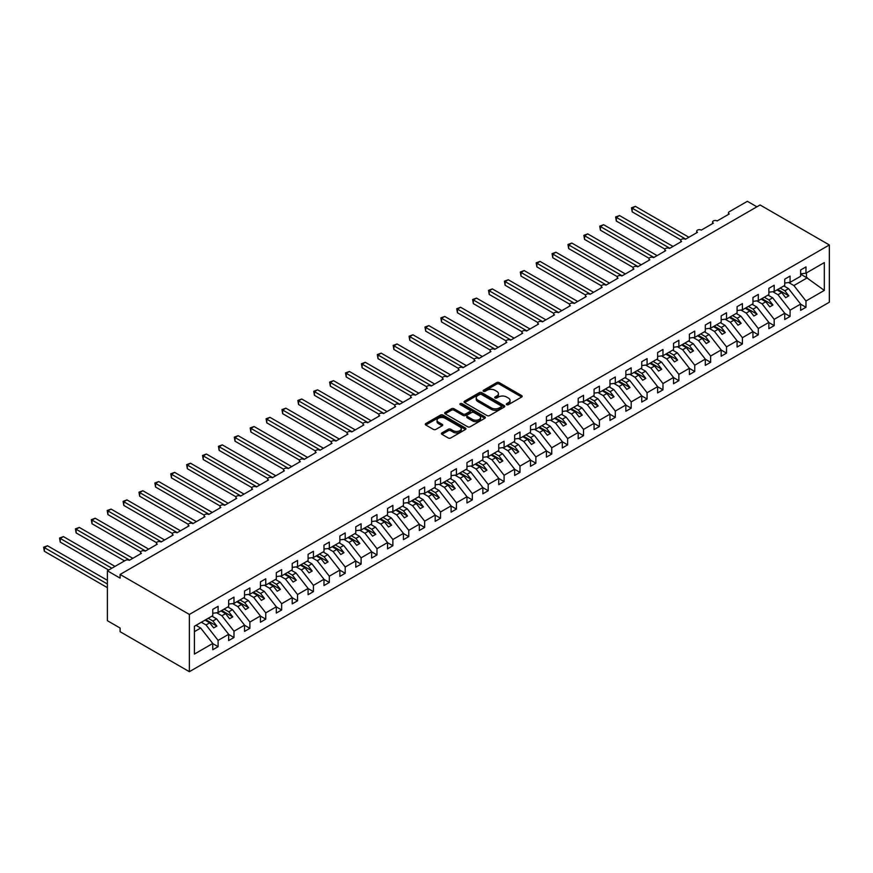 <?xml version="1.0" encoding="UTF-8"?>
<svg xmlns="http://www.w3.org/2000/svg" width="873" height="873" viewBox="0 0 873 873"><rect width="100%" height="100%" fill="white"/><g stroke="black" fill="none" stroke-linecap="round" stroke-linejoin="round"><path stroke-width="1.31" d="M506.667 404.668A1.233 0.709 0 0 0 508.413 404.668L521.672 397.019A1.768 1.015 0 0 0 522.185 396.298A1.768 1.015 0 0 0 521.672 395.578L499.214 382.614A1.768 1.015 0 0 0 496.715 382.614L483.456 390.264A1.233 0.709 0 0 0 485.202 391.279L486.927 390.286A5.642 3.263 0 0 1 494.904 390.286L496.781 391.366A5.642 3.263 0 0 1 498.428 393.668A5.642 3.263 0 0 1 496.781 395.971L495.067 396.964A1.233 0.709 0 0 0 496.813 397.979L498.527 396.986A5.642 3.263 0 0 1 506.515 396.986L508.381 398.066A5.642 3.263 0 0 1 510.039 400.369A5.642 3.263 0 0 1 508.381 402.671L506.667 403.664A1.233 0.709 0 0 0 506.667 404.668L506.667 403.664M441.945 432.888A1.768 1.015 0 0 0 441.432 433.608A1.768 1.015 0 0 0 441.945 434.328L448.242 437.973A1.768 1.015 0 0 0 450.741 437.973L465.462 429.472A1.768 1.015 0 0 0 465.975 428.752A1.768 1.015 0 0 0 465.462 428.032L443.004 415.068A1.768 1.015 0 0 0 440.516 415.068L425.784 423.558A1.768 1.015 0 0 0 425.271 424.278A1.768 1.015 0 0 0 425.784 424.998L433.401 429.396A1.768 1.015 0 0 0 435.889 429.396L442.196 425.762A1.768 1.015 0 0 0 442.709 425.042A1.768 1.015 0 0 0 442.196 424.322L438.421 422.139A4.725 2.728 0 0 1 437.035 420.208A4.725 2.728 0 0 1 439.948 417.698A4.725 2.728 0 0 1 445.099 418.287L459.875 426.821A4.725 2.728 0 0 1 461.26 428.752A4.725 2.728 0 0 1 458.347 431.262A4.725 2.728 0 0 1 453.207 430.673L450.741 429.254A1.768 1.015 0 0 0 448.242 429.254L441.945 432.888L441.945 434.328L448.242 430.716L448.242 429.254M829.35 244.964L189.376 614.45L189.376 671.697L829.35 302.211L829.35 244.964L760.077 204.969L120.103 574.456L120.103 578.133L107.39 570.789L125.505 560.335A2.695 1.56 0 0 1 129.313 560.335L141.393 553.362A2.695 1.56 0 0 1 140.608 552.26A2.695 1.56 0 0 1 142.266 550.819A2.695 1.56 0 0 1 145.202 551.158L157.282 544.185A2.695 1.56 0 0 1 156.496 543.093A2.695 1.56 0 0 1 158.155 541.653A2.695 1.56 0 0 1 161.09 541.991L173.17 535.018A2.695 1.56 0 0 1 172.385 533.916A2.695 1.56 0 0 1 174.043 532.475A2.695 1.56 0 0 1 176.979 532.814L189.059 525.841A2.695 1.56 0 0 1 188.262 524.738A2.695 1.56 0 0 1 189.932 523.309A2.695 1.56 0 0 1 192.868 523.647L204.948 516.674A2.695 1.56 0 0 1 204.151 515.572A2.695 1.56 0 0 1 205.821 514.132A2.695 1.56 0 0 1 208.756 514.47L220.836 507.497A2.695 1.56 0 0 1 220.04 506.395A2.695 1.56 0 0 1 221.709 504.954A2.695 1.56 0 0 1 224.645 505.292L236.725 498.33A2.695 1.56 0 0 1 235.928 497.228A2.695 1.56 0 0 1 237.598 495.788A2.695 1.56 0 0 1 240.533 496.126L252.613 489.153A2.695 1.56 0 0 1 251.817 488.051A2.695 1.56 0 0 1 253.486 486.61A2.695 1.56 0 0 1 256.422 486.948L268.502 479.975A2.695 1.56 0 0 1 267.705 478.873A2.695 1.56 0 0 1 269.375 477.444A2.695 1.56 0 0 1 272.311 477.782L284.391 470.809A2.695 1.56 0 0 1 283.594 469.707A2.695 1.56 0 0 1 285.264 468.266A2.695 1.56 0 0 1 288.199 468.605L300.279 461.631A2.695 1.56 0 0 1 299.483 460.529A2.695 1.56 0 0 1 301.152 459.1A2.695 1.56 0 0 1 304.088 459.427L316.168 452.465A2.695 1.56 0 0 1 315.371 451.363A2.695 1.56 0 0 1 317.041 449.922A2.695 1.56 0 0 1 319.976 450.261L332.046 443.288A2.695 1.56 0 0 1 331.26 442.185A2.695 1.56 0 0 1 332.929 440.745A2.695 1.56 0 0 1 335.865 441.083L347.934 434.11A2.695 1.56 0 0 1 347.148 433.019A2.695 1.56 0 0 1 348.818 431.578A2.695 1.56 0 0 1 351.754 431.917L363.823 424.944A2.695 1.56 0 0 1 363.037 423.841A2.695 1.56 0 0 1 364.707 422.401A2.695 1.56 0 0 1 367.642 422.739L379.711 415.766A2.695 1.56 0 0 1 378.926 414.664A2.695 1.56 0 0 1 380.595 413.235A2.695 1.56 0 0 1 383.531 413.562L395.6 406.6A2.695 1.56 0 0 1 394.814 405.498A2.695 1.56 0 0 1 396.473 404.057A2.695 1.56 0 0 1 399.419 404.395L411.489 397.422A2.695 1.56 0 0 1 410.703 396.32A2.695 1.56 0 0 1 412.362 394.88A2.695 1.56 0 0 1 415.308 395.218L427.377 388.245A2.695 1.56 0 0 1 426.591 387.154A2.695 1.56 0 0 1 428.25 385.713A2.695 1.56 0 0 1 431.197 386.052L443.266 379.078A2.695 1.56 0 0 1 442.48 377.976A2.695 1.56 0 0 1 444.139 376.536A2.695 1.56 0 0 1 447.085 376.874L459.154 369.901A2.695 1.56 0 0 1 458.369 368.799A2.695 1.56 0 0 1 460.027 367.369A2.695 1.56 0 0 1 462.974 367.708L475.043 360.735A2.695 1.56 0 0 1 474.257 359.632A2.695 1.56 0 0 1 475.916 358.192A2.695 1.56 0 0 1 478.862 358.53L490.932 351.557A2.695 1.56 0 0 1 490.146 350.455A2.695 1.56 0 0 1 491.805 349.014A2.695 1.56 0 0 1 494.751 349.353L506.82 342.391A2.695 1.56 0 0 1 506.034 341.288A2.695 1.56 0 0 1 507.693 339.848A2.695 1.56 0 0 1 510.629 340.186L522.709 333.213A2.695 1.56 0 0 1 521.923 332.111A2.695 1.56 0 0 1 523.582 330.671A2.695 1.56 0 0 1 526.517 331.009L538.597 324.036A2.695 1.56 0 0 1 537.812 322.934A2.695 1.56 0 0 1 539.47 321.504A2.695 1.56 0 0 1 542.406 321.842L554.486 314.869A2.695 1.56 0 0 1 553.7 313.767A2.695 1.56 0 0 1 555.359 312.327A2.695 1.56 0 0 1 558.294 312.665L570.375 305.692A2.695 1.56 0 0 1 569.589 304.59A2.695 1.56 0 0 1 571.248 303.149A2.695 1.56 0 0 1 574.183 303.488L586.263 296.525A2.695 1.56 0 0 1 585.467 295.423A2.695 1.56 0 0 1 587.136 293.983A2.695 1.56 0 0 1 590.072 294.321L602.152 287.348A2.695 1.56 0 0 1 601.355 286.246A2.695 1.56 0 0 1 603.025 284.805A2.695 1.56 0 0 1 605.96 285.144L618.04 278.171A2.695 1.56 0 0 1 617.244 277.079A2.695 1.56 0 0 1 618.913 275.639A2.695 1.56 0 0 1 621.849 275.977L633.929 269.004A2.695 1.56 0 0 1 633.132 267.902A2.695 1.56 0 0 1 634.802 266.461A2.695 1.56 0 0 1 637.737 266.8L649.818 259.827A2.695 1.56 0 0 1 649.021 258.724A2.695 1.56 0 0 1 650.691 257.295A2.695 1.56 0 0 1 653.626 257.622L665.706 250.66A2.695 1.56 0 0 1 664.91 249.558A2.695 1.56 0 0 1 666.579 248.118A2.695 1.56 0 0 1 669.515 248.456L681.595 241.483A2.695 1.56 0 0 1 680.798 240.381A2.695 1.56 0 0 1 682.468 238.94A2.695 1.56 0 0 1 685.403 239.278L697.483 232.305A2.695 1.56 0 0 1 696.687 231.214A2.695 1.56 0 0 1 698.356 229.774A2.695 1.56 0 0 1 701.292 230.112L713.372 223.139A2.695 1.56 0 0 1 712.575 222.037A2.695 1.56 0 0 1 714.245 220.596A2.695 1.56 0 0 1 717.18 220.934L729.25 213.961A2.695 1.56 180 0 1 728.464 212.859A2.695 1.56 180 0 1 729.25 211.768L747.364 201.303L756.902 206.814M189.376 614.45L120.103 574.456M487.047 415.57A1.768 1.015 0 0 0 489.546 415.57L504.267 407.069A1.768 1.015 0 0 0 504.78 406.349A1.768 1.015 0 0 0 504.267 405.629L481.809 392.664A1.768 1.015 0 0 0 479.31 392.664L464.589 401.165A1.768 1.015 0 0 0 464.076 401.886A1.768 1.015 0 0 0 464.589 402.606L487.047 415.57M460.78 404.941A1.233 0.709 0 0 1 462.035 405.116L484.842 418.287L470.143 426.766A1.768 1.015 0 0 1 467.644 426.766L445.186 413.802L445.186 412.362A1.768 1.015 0 0 0 444.673 413.082A1.768 1.015 0 0 0 445.186 413.802M445.186 412.362L451.494 408.728A1.768 1.015 0 0 1 453.982 408.728L463.094 413.988A1.768 1.015 0 0 0 465.593 413.988L469.772 411.565A1.768 1.015 0 0 0 470.285 410.845A1.768 1.015 0 0 0 469.772 410.124L460.289 404.657A1.233 0.709 0 0 1 462.035 403.642L484.864 416.825A1.768 1.015 0 0 1 485.377 417.545A1.768 1.015 0 0 1 484.864 418.265L484.864 416.825M194.406 631.659L200.692 628.036L212.761 643.477L194.406 654.073L194.406 626.257L212.761 615.661L212.761 609.387L218.097 606.309L218.097 612.584L212.761 613.25M218.097 612.584L228.65 606.495L228.65 600.22L233.986 597.132L233.986 603.407L228.65 604.072M233.986 603.407L244.538 597.318L244.538 591.043L249.874 587.966L249.874 594.24L244.538 594.906M249.874 594.24L260.427 588.151L260.427 581.876L265.763 578.788L265.763 585.063L260.427 585.728M265.763 585.063L276.315 578.974L276.315 572.699L281.652 569.622L281.652 575.896L276.315 576.562M281.652 575.896L292.204 569.796L292.204 563.521L297.54 560.444L297.54 566.719L292.204 567.385M297.54 566.719L308.093 560.63L308.093 554.355L313.429 551.267L313.429 557.541L308.093 558.207M313.429 557.541L323.981 551.452L323.981 545.178L329.317 542.1L329.317 548.375L323.981 549.041M329.317 548.375L339.87 542.286L339.87 536.011L345.206 532.923L345.206 539.198L339.87 539.863M345.206 539.198L355.758 533.108L355.758 526.834L361.095 523.756L361.095 530.031L355.758 530.697M361.095 530.031L371.647 523.931L371.647 517.667L376.983 514.579L376.983 520.854L371.647 521.519M376.983 520.854L387.536 514.764L387.536 508.49L392.872 505.402L392.872 511.676L387.536 512.342M392.872 511.676L403.424 505.587L403.424 499.312L408.76 496.235L408.76 502.51L403.424 503.175M408.76 502.51L419.313 496.421L419.313 490.146L424.649 487.058L424.649 493.332L419.313 493.998M424.649 493.332L435.201 487.243L435.201 480.968L440.538 477.891L440.538 484.166L435.201 484.831M440.538 484.166L451.09 478.077L451.09 471.802L456.426 468.714L456.426 474.988L451.09 475.654M456.426 474.988L466.968 468.899L466.968 462.625L472.315 459.547L472.315 465.822L466.968 466.477M472.315 465.822L482.856 459.722L482.856 453.447L488.203 450.37L488.203 456.644L482.856 457.31M488.203 456.644L498.745 450.555L498.745 444.281L504.092 441.192L504.092 447.467L498.745 448.133M504.092 447.467L514.634 441.378L514.634 435.103L519.981 432.026L519.981 438.301L514.634 438.966M519.981 438.301L530.522 432.211L530.522 425.937L535.869 422.848L535.869 429.123L530.522 429.789M535.869 429.123L546.411 423.034L546.411 416.759L551.747 413.682L551.747 419.957L546.411 420.622M551.747 419.957L562.299 413.857L562.299 407.582L567.636 404.505L567.636 410.779L562.299 411.445M567.636 410.779L578.188 404.69L578.188 398.415L583.524 395.327L583.524 401.602L578.188 402.267M583.524 401.602L594.077 395.513L594.077 389.238L599.413 386.161L599.413 392.435L594.077 393.101M599.413 392.435L609.965 386.346L609.965 380.071L615.301 376.983L615.301 383.258L609.965 383.924M615.301 383.258L625.854 377.169L625.854 370.894L631.19 367.817L631.19 374.091L625.854 374.757M631.19 374.091L641.742 367.991L641.742 361.717L647.079 358.639L647.079 364.914L641.742 365.58M647.079 364.914L657.631 358.825L657.631 352.55L662.967 349.462L662.967 355.737L657.631 356.402M662.967 355.737L673.52 349.647L673.52 343.373L678.856 340.295L678.856 346.57L673.52 347.236M678.856 346.57L689.408 340.481L689.408 334.206L694.744 331.118L694.744 337.393L689.408 338.058M694.744 337.393L705.297 331.304L705.297 325.029L710.633 321.951L710.633 328.226L705.297 328.892M710.633 328.226L721.185 322.137L721.185 315.862L726.522 312.774L726.522 319.049L721.185 319.714M726.522 319.049L737.074 312.96L737.074 306.685L742.41 303.608L742.41 309.871L737.074 310.537M742.41 309.871L752.963 303.782L752.963 297.507L758.299 294.43L758.299 300.705L752.963 301.371M758.299 300.705L768.851 294.616L768.851 288.341L774.187 285.253L774.187 291.527L768.851 292.193M774.187 291.527L784.74 285.438L784.74 279.164L790.076 276.086L790.076 282.361L784.74 283.027M212.761 643.587L218.097 646.675L218.097 640.4L228.65 634.3L216.58 618.859L211.91 616.163M201.357 622.253L206.028 624.948L218.097 640.4M228.65 634.42L233.986 637.497L233.986 631.223L244.538 625.133L232.469 609.681L227.788 606.986M216.69 612.759L221.917 615.771L233.986 631.223M244.538 625.243L249.874 628.32L249.874 622.045L260.427 615.956L248.358 600.515L243.676 597.819M232.578 603.581L237.805 606.604L249.874 622.045M260.427 616.065L265.763 619.153L265.763 612.879L276.315 606.79L264.235 591.337L259.565 588.642M248.467 594.415L253.694 597.427L265.763 612.879M276.315 606.899L281.652 609.976L281.652 603.701L292.204 597.612L280.124 582.171L275.453 579.465M264.355 585.237L269.582 588.26L281.652 603.701M292.204 597.721L297.54 600.81L297.54 594.535L308.093 588.446L296.012 572.994L291.342 570.298M280.244 576.071L285.471 579.083L297.54 594.535M308.093 588.555L313.429 591.632L313.429 585.357L323.981 579.268L311.901 563.816L307.231 561.121M296.133 566.893L301.36 569.916L313.429 585.357M323.981 579.377L329.317 582.455L329.317 576.191L339.87 570.091L327.79 554.65L323.119 551.954M312.021 557.727L317.248 560.739L329.317 576.191M339.87 570.2L345.206 573.288L345.206 567.014L355.758 560.924L343.678 545.472L339.008 542.777M327.91 548.55L333.137 551.561L345.206 567.014M355.758 561.033L361.095 564.111L361.095 557.836L371.647 551.747L359.567 536.306L354.896 533.599M343.798 539.372L349.014 542.395L361.095 557.836M371.647 551.856L376.983 554.944L376.983 548.67L387.536 542.58L375.455 527.128L370.785 524.433M359.687 530.206L364.903 533.217L376.983 548.67M387.536 542.69L392.872 545.767L392.872 539.492L403.424 533.403L391.344 517.951L386.674 515.256M375.576 521.028L380.792 524.051L392.872 539.492M403.424 533.512L408.76 536.6L408.76 530.326L419.313 524.226L407.233 508.784L402.562 506.089M391.464 511.862L396.68 514.874L408.76 530.326M419.313 524.346L424.649 527.423L424.649 521.148L435.201 515.059L423.121 499.607L418.451 496.912M407.342 502.684L412.569 505.696L424.649 521.148M435.201 515.168L440.538 518.246L440.538 511.971L451.09 505.882L439.01 490.44L434.339 487.745M423.23 493.507L428.457 496.53L440.538 511.971M451.09 505.991L456.426 509.079L456.426 502.804L466.968 496.715L454.898 481.263L450.228 478.568M439.119 484.34L444.346 487.352L456.426 502.804M466.968 496.824L472.315 499.902L472.315 493.627L482.856 487.538L470.787 472.086L466.117 469.39M455.008 475.163L460.235 478.186L472.315 493.627M482.856 487.647L488.203 490.735L488.203 484.46L498.745 478.36L486.676 462.919L482.005 460.224M470.896 465.996L476.123 469.008L488.203 484.46M498.745 478.48L504.092 481.558L504.092 475.283L514.634 469.194L502.564 453.742L497.894 451.046M486.785 456.819L492.012 459.831L504.092 475.283M514.634 469.303L519.981 472.38L519.981 466.106L530.522 460.016L518.453 444.575L513.782 441.88M502.673 447.642L507.9 450.664L519.981 466.106M530.522 460.126L535.869 463.214L535.869 456.939L546.411 450.85L534.341 435.398L529.671 432.702M518.562 438.475L523.789 441.487L535.869 456.939M546.411 450.959L551.747 454.036L551.747 447.762L562.299 441.673L550.23 426.231L545.56 423.525M534.451 429.298L539.678 432.321L551.747 447.762M562.299 441.782L567.636 444.87L567.636 438.595L578.188 432.506L566.119 417.054L561.448 414.359M550.339 420.131L555.566 423.143L567.636 438.595M578.188 432.615L583.524 435.692L583.524 429.418L594.077 423.329L582.007 407.877L577.337 405.181M566.228 410.954L571.455 413.977L583.524 429.418M594.077 423.438L599.413 426.515L599.413 420.24L609.965 414.151L597.896 398.71L593.225 396.015M582.116 401.776L587.343 404.799L599.413 420.24M609.965 414.26L615.301 417.349L615.301 411.074L625.854 404.985L613.784 389.533L609.103 386.837M598.005 392.61L603.232 395.622L615.301 411.074M625.854 405.094L631.19 408.171L631.19 401.896L641.742 395.807L629.673 380.366L624.992 377.66M613.894 383.433L619.121 386.455L631.19 401.896M641.742 395.916L647.079 399.005L647.079 392.73L657.631 386.641L645.551 371.189L640.88 368.493M629.782 374.266L635.009 377.278L647.079 392.73M657.631 386.75L662.967 389.827L662.967 383.553L673.52 377.463L661.439 362.011L656.769 359.316M645.671 365.089L650.898 368.111L662.967 383.553M673.52 377.572L678.856 380.661L678.856 374.386L689.408 368.286L677.328 352.845L672.657 350.149M661.559 355.922L666.786 358.934L678.856 374.386M689.408 368.395L694.744 371.483L694.744 365.209L705.297 359.119L693.217 343.667L688.546 340.972M677.448 346.745L682.675 349.757L694.744 365.209M705.297 359.229L710.633 362.306L710.633 356.031L721.185 349.942L709.105 334.501L704.435 331.795M693.337 337.567L698.564 340.59L710.633 356.031M721.185 350.051L726.522 353.139L726.522 346.865L737.074 340.776L724.994 325.323L720.323 322.628M709.225 328.401L714.452 331.413L726.522 346.865M737.074 340.885L742.41 343.962L742.41 337.687L752.963 331.598L740.882 316.146L736.212 313.451M725.114 319.223L730.33 322.246L742.41 337.687M752.963 331.707L758.299 334.796L758.299 328.521L768.851 322.421L756.771 306.98L752.1 304.284M741.002 310.057L746.219 313.069L758.299 328.521M768.851 322.541L774.187 325.618L774.187 319.343L784.74 313.254L772.66 297.802L767.989 295.107M756.891 300.879L762.107 303.891L774.187 319.343M784.74 313.363L790.076 316.441L790.076 310.166L800.628 304.077L800.628 310.351L805.965 307.274L805.965 300.999L824.319 290.403L806.466 277.549L806.466 272.889M772.78 291.702L777.996 294.725L790.076 310.166M790.076 282.361L800.628 276.272L800.628 269.997L805.965 266.909L805.965 273.184L800.628 273.849M800.628 304.186L805.965 307.274M788.668 282.536L793.884 285.547L805.965 300.999M107.39 570.789L107.39 620.692L120.103 628.036L120.103 631.703L189.376 671.697M200.692 628.036L196.021 625.33M218.097 646.675L212.761 649.752L212.761 643.477M233.986 637.497L228.65 640.575L228.65 634.3M249.874 628.32L244.538 631.408L244.538 625.133M265.763 619.153L260.427 622.231L260.427 615.956M281.652 609.976L276.315 613.064L276.315 606.79M297.54 600.81L292.204 603.887L292.204 597.612M313.429 591.632L308.093 594.72L308.093 588.446M329.317 582.455L323.981 585.543L323.981 579.268M345.206 573.288L339.87 576.366L339.87 570.091M361.095 564.111L355.758 567.199L355.758 560.924M376.983 554.944L371.647 558.022L371.647 551.747M392.872 545.767L387.536 548.855L387.536 542.58M408.76 536.6L403.424 539.678L403.424 533.403M424.649 527.423L419.313 530.5L419.313 524.226M440.538 518.246L435.201 521.334L435.201 515.059M456.426 509.079L451.09 512.156L451.09 505.882M472.315 499.902L466.968 502.99L466.968 496.715M488.203 490.735L482.856 493.812L482.856 487.538M504.092 481.558L498.745 484.635L498.745 478.36M519.981 472.38L514.634 475.469L514.634 469.194M535.869 463.214L530.522 466.291L530.522 460.016M551.747 454.036L546.411 457.125L546.411 450.85M567.636 444.87L562.299 447.947L562.299 441.673M583.524 435.692L578.188 438.77L578.188 432.506M599.413 426.515L594.077 429.603L594.077 423.329M615.301 417.349L609.965 420.426L609.965 414.151M631.19 408.171L625.854 411.259L625.854 404.985M647.079 399.005L641.742 402.082L641.742 395.807M662.967 389.827L657.631 392.915L657.631 386.641M678.856 380.661L673.52 383.738L673.52 377.463M694.744 371.483L689.408 374.561L689.408 368.286M710.633 362.306L705.297 365.394L705.297 359.119M726.522 353.139L721.185 356.217L721.185 349.942M742.41 343.962L737.074 347.05L737.074 340.776M758.299 334.796L752.963 337.873L752.963 331.598M774.187 325.618L768.851 328.695L768.851 322.421M790.076 316.441L784.74 319.529L784.74 313.254M805.965 273.184L824.319 262.587L824.319 290.403M206.028 624.948L209.716 622.82L213.689 627.905L216.864 626.072L212.892 620.987L216.58 618.859M205.046 620.125L209.716 622.82M208.221 618.291L212.892 620.987M221.917 615.771L225.605 613.643L229.577 618.728L232.753 616.895L228.781 611.809L232.469 609.681M220.924 610.947L225.605 613.643M224.11 609.114L228.781 611.809M237.805 606.604L241.494 604.476L245.466 609.561L248.641 607.717L244.669 602.643L248.358 600.515M236.812 601.781L241.494 604.476M239.999 599.947L244.669 602.643M253.694 597.427L257.371 595.299L261.354 600.384L264.53 598.551L260.558 593.465L264.235 591.337M252.701 592.603L257.371 595.299M255.887 590.77L260.558 593.465M269.582 588.26L273.26 586.132L277.243 591.207L280.419 589.373L276.446 584.299L280.124 582.171M268.589 583.437L273.26 586.132M271.776 581.593L276.446 584.299M285.471 579.083L289.149 576.955L293.121 582.04L296.307 580.207L292.335 575.121L296.012 572.994M284.478 574.259L289.149 576.955M287.664 572.426L292.335 575.121M301.36 569.916L305.037 567.788L309.009 572.863L312.196 571.029L308.224 565.944L311.901 563.816M300.367 565.082L305.037 567.788M303.542 563.249L308.224 565.944M317.248 560.739L320.926 558.611L324.898 563.696L328.084 561.863L324.112 556.778L327.79 554.65M316.255 555.915L320.926 558.611M319.431 554.082L324.112 556.778M333.137 551.561L336.814 549.433L340.786 554.519L343.973 552.685L339.99 547.6L343.678 545.472M332.144 546.738L336.814 549.433M335.319 544.905L339.99 547.6M349.014 542.395L352.703 540.267L356.675 545.341L359.851 543.508L355.878 538.434L359.567 536.306M348.032 537.572L352.703 540.267M351.208 535.727L355.878 538.434M364.903 533.217L368.592 531.09L372.564 536.175L375.739 534.341L371.767 529.256L375.455 527.128M363.921 528.394L368.592 531.09M367.096 526.561L371.767 529.256M380.792 524.051L384.48 521.923L388.452 526.997L391.628 525.164L387.656 520.079L391.344 517.951M379.81 519.217L384.48 521.923M382.985 517.383L387.656 520.079M396.68 514.874L400.369 512.746L404.341 517.831L407.516 515.998L403.544 510.912L407.233 508.784M395.698 510.05L400.369 512.746M398.874 508.217L403.544 510.912M412.569 505.696L416.257 503.568L420.229 508.653L423.405 506.82L419.433 501.735L423.121 499.607M411.587 500.873L416.257 503.568M414.762 499.04L419.433 501.735M428.457 496.53L432.146 494.402L436.118 499.487L439.294 497.643L435.321 492.568L439.01 490.44M427.475 491.706L432.146 494.402M430.651 489.873L435.321 492.568M444.346 487.352L448.035 485.224L452.007 490.31L455.182 488.476L451.21 483.391L454.898 481.263M443.364 482.529L448.035 485.224M446.54 480.696L451.21 483.391M460.235 478.186L463.923 476.058L467.895 481.132L471.071 479.299L467.099 474.225L470.787 472.086M459.253 473.352L463.923 476.058M462.428 471.518L467.099 474.225M476.123 469.008L479.812 466.88L483.784 471.966L486.959 470.132L482.987 465.047L486.676 462.919M475.141 464.185L479.812 466.88M478.317 462.352L482.987 465.047M492.012 459.831L495.7 457.703L499.672 462.788L502.848 460.955L498.876 455.87L502.564 453.742M491.03 455.008L495.7 457.703M494.205 453.174L498.876 455.87M507.9 450.664L511.589 448.536L515.561 453.622L518.737 451.778L514.764 446.703L518.453 444.575M506.918 445.841L511.589 448.536M510.094 444.008L514.764 446.703M523.789 441.487L527.478 439.359L531.45 444.444L534.625 442.611L530.653 437.526L534.341 435.398M522.807 436.664L527.478 439.359M525.983 434.83L530.653 437.526M539.678 432.321L543.366 430.193L547.338 435.267L550.514 433.434L546.542 428.359L550.23 426.231M538.696 427.497L543.366 430.193M541.871 425.653L546.542 428.359M555.566 423.143L559.255 421.015L563.227 426.1L566.402 424.267L562.43 419.182L566.119 417.054M554.584 418.32L559.255 421.015M557.76 416.486L562.43 419.182M571.455 413.977L575.143 411.838L579.115 416.923L582.291 415.09L578.319 410.004L582.007 407.877M570.473 409.142L575.143 411.838M573.648 407.309L578.319 410.004M587.343 404.799L591.032 402.671L595.004 407.756L598.18 405.923L594.207 400.838L597.896 398.71M586.361 399.976L591.032 402.671M589.537 398.143L594.207 400.838M603.232 395.622L606.921 393.494L610.893 398.579L614.068 396.746L610.096 391.661L613.784 389.533M602.25 390.798L606.921 393.494M605.425 388.965L610.096 391.661M619.121 386.455L622.809 384.327L626.781 389.402L629.957 387.568L625.985 382.494L629.673 380.366M618.128 381.632L622.809 384.327M621.314 379.788L625.985 382.494M635.009 377.278L638.687 375.15L642.67 380.235L645.845 378.402L641.873 373.317L645.551 371.189M634.016 372.455L638.687 375.15M637.203 370.621L641.873 373.317M650.898 368.111L654.575 365.983L658.558 371.058L661.734 369.224L657.762 364.139L661.439 362.011M649.905 363.277L654.575 365.983M653.091 361.444L657.762 364.139M666.786 358.934L670.464 356.806L674.436 361.891L677.623 360.058L673.65 354.973L677.328 352.845M665.793 354.111L670.464 356.806M668.98 352.277L673.65 354.973M682.675 349.757L686.353 347.629L690.325 352.714L693.511 350.881L689.539 345.795L693.217 343.667M681.682 344.933L686.353 347.629M684.858 343.1L689.539 345.795M698.564 340.59L702.241 338.462L706.213 343.547L709.4 341.703L705.428 336.629L709.105 334.501M697.571 335.767L702.241 338.462M700.746 333.933L705.428 336.629M714.452 331.413L718.13 329.285L722.102 334.37L725.288 332.537L721.305 327.451L724.994 325.323M713.459 326.589L718.13 329.285M716.635 324.756L721.305 327.451M730.33 322.246L734.018 320.118L737.991 325.192L741.166 323.359L737.194 318.274L740.882 316.146M729.348 317.412L734.018 320.118M732.523 315.579L737.194 318.274M746.219 313.069L749.907 310.941L753.879 316.026L757.055 314.193L753.083 309.107L756.771 306.98M745.236 308.245L749.907 310.941M748.412 306.412L753.083 309.107M762.107 303.891L765.796 301.763L769.768 306.849L772.943 305.015L768.971 299.93L772.66 297.802M761.125 299.068L765.796 301.763M764.301 297.235L768.971 299.93M777.996 294.725L781.684 292.597L785.656 297.682L788.832 295.838L784.86 290.764L788.548 288.636L783.878 285.94M777.014 289.901L781.684 292.597M780.189 288.068L784.86 290.764M788.548 288.636L800.628 304.077M793.884 285.547L807.361 277.767M800.628 274.177L806.466 277.549M777.778 289.454L788.832 295.838M761.889 298.631L772.943 305.015M746 307.809L757.055 314.193M730.112 316.975L741.166 323.359M714.223 326.153L725.288 332.537M698.335 335.319L709.4 341.703M682.446 344.497L693.511 350.881M666.557 353.663L677.623 360.058M650.669 362.841L661.734 369.224M634.78 372.018L645.845 378.402M618.892 381.185L629.957 387.568M603.003 390.362L614.068 396.746M587.114 399.528L598.18 405.923M571.226 408.706L582.291 415.09M555.348 417.883L566.402 424.267M539.459 427.05L550.514 433.434M523.571 436.227L534.625 442.611M507.682 445.394L518.737 451.778M491.794 454.571L502.848 460.955M475.905 463.749L486.959 470.132M460.016 472.915L471.071 479.299M444.128 482.092L455.182 488.476M428.239 491.259L439.294 497.643M412.351 500.436L423.405 506.82M396.462 509.603L407.516 515.998M380.573 518.78L391.628 525.164M364.685 527.958L375.739 534.341M348.796 537.124L359.851 543.508M332.908 546.302L343.973 552.685M317.019 555.468L328.084 561.863M301.13 564.645L312.196 571.029M285.242 573.823L296.307 580.207M269.353 582.989L280.419 589.373M253.465 592.167L264.53 598.551M237.576 601.333L248.641 607.717M221.687 610.511L232.753 616.895M205.799 619.688L216.864 626.072M507.158 404.843L508.381 404.144A5.642 3.263 0 0 0 510.039 401.831L510.039 400.369M498.428 393.668L498.428 395.142A5.642 3.263 0 0 1 496.781 397.444L495.558 398.143M521.65 397.029L499.214 384.076A1.768 1.015 0 0 0 496.715 384.076L483.958 391.453M504.267 405.629L504.267 407.069L481.809 394.127A1.768 1.015 0 0 0 479.31 394.127L464.611 402.617L464.589 401.165M501.146 406.851A1.233 0.709 0 0 0 501.146 405.847L481.438 394.465A1.233 0.709 0 0 0 479.681 394.465L477.88 395.502A5.642 3.263 0 0 0 476.221 397.815A5.642 3.263 0 0 0 477.88 400.118L491.346 407.898A5.642 3.263 0 0 0 499.334 407.898L501.146 406.851L501.146 408.324A1.233 0.709 0 0 0 501.506 407.811L501.506 406.349M476.221 397.815L476.221 399.277A5.642 3.263 0 0 0 477.88 401.58L477.88 400.118M501.146 408.324L499.334 409.361A5.642 3.263 0 0 1 491.346 409.361L477.88 401.58M445.208 413.813L451.494 410.19L451.494 408.728M470.285 410.845L470.285 412.318A1.768 1.015 0 0 1 469.772 413.038L465.593 415.45A1.768 1.015 0 0 1 463.094 415.45L453.982 410.19A1.768 1.015 0 0 0 451.494 410.19M472.544 419.444A4.725 2.728 0 0 0 477.684 420.033A4.725 2.728 0 0 0 480.597 417.512A4.725 2.728 0 0 0 479.222 415.581L474.006 412.58A1.768 1.015 0 0 0 471.518 412.58L467.339 414.991A1.768 1.015 0 0 0 466.815 415.712A1.768 1.015 0 0 0 467.339 416.432L472.544 419.444L472.544 420.906A4.725 2.728 0 0 0 477.684 421.495A4.725 2.728 0 0 0 480.597 418.975L480.597 417.512M466.815 415.712L466.815 417.174A1.768 1.015 0 0 0 467.339 417.894L467.339 416.432M472.544 420.906L467.339 417.894M461.26 428.752L461.26 430.214A4.725 2.728 0 0 1 458.347 432.735A4.725 2.728 0 0 1 453.207 432.146L450.741 430.716A1.768 1.015 0 0 0 448.242 430.716M437.035 420.208L437.035 421.681A4.725 2.728 0 0 0 438.421 423.612L438.421 422.139M442.196 424.322L442.196 425.762L438.421 423.612M465.44 429.483L443.004 416.53A1.768 1.015 0 0 0 440.516 416.53L425.817 425.02M631.506 207.796L632.205 208.2L632.205 211.877L631.506 207.796L635.391 206.366L632.205 208.2L685.72 239.093M632.205 211.877L680.896 239.977M635.391 206.366L688.895 237.26M615.629 216.973L616.327 217.377L616.327 221.044L615.629 216.973L619.503 215.544L616.327 217.377L669.831 248.27M616.327 221.044L665.008 249.154M619.503 215.544L673.007 246.437M599.74 226.151L600.438 226.554L600.438 230.221L599.74 226.151L603.614 224.71L600.438 226.554L653.942 257.448M600.438 230.221L649.119 258.321M603.614 224.71L657.118 255.614M583.851 235.317L584.55 235.721L584.55 239.388L583.851 235.317L587.725 233.888L584.55 235.721L638.054 266.614M584.55 239.388L633.231 267.498M587.725 233.888L641.229 264.781M567.963 244.495L568.661 244.898L568.661 248.565L567.963 244.495L571.837 243.065L568.661 244.898L622.165 275.792M568.661 248.565L617.342 276.676M571.837 243.065L625.341 273.958M552.074 253.661L552.773 254.065L552.773 257.742L552.074 253.661L555.948 252.232L552.773 254.065L606.277 284.958M552.773 257.742L601.453 285.842M555.948 252.232L609.452 283.125M536.186 262.838L536.884 263.242L536.884 266.909L536.186 262.838L540.06 261.409L536.884 263.242L590.388 294.136M536.884 266.909L585.565 295.019M540.06 261.409L593.575 292.302M520.297 272.016L520.995 272.42L520.995 276.086L520.297 272.016L524.171 270.575L520.995 272.42L574.499 303.313M520.995 276.086L569.676 304.186M524.171 270.575L577.686 301.48M504.408 281.182L505.107 281.586L505.107 285.253L504.408 281.182L508.282 279.753L505.107 281.586L558.611 312.479M505.107 285.253L553.788 313.363M508.282 279.753L561.797 310.646M488.52 290.36L489.218 290.764L489.218 294.43L488.52 290.36L492.394 288.93L489.218 290.764L542.722 321.657M489.218 294.43L537.899 322.541M492.394 288.93L545.909 319.824M472.631 299.526L473.33 299.93L473.33 303.608L472.631 299.526L476.505 298.097L473.33 299.93L526.845 330.823M473.33 303.608L522.01 331.707M476.505 298.097L530.02 328.99M456.743 308.704L457.441 309.107L457.441 312.774L456.743 308.704L460.617 307.274L457.441 309.107L510.956 340.001M457.441 312.774L506.122 340.885M460.617 307.274L514.132 338.167M440.854 317.881L441.552 318.274L441.552 321.951L440.854 317.881L444.728 316.441L441.552 318.274L495.067 349.178M441.552 321.951L490.233 350.051M444.728 316.441L498.243 347.334M424.965 327.048L425.664 327.451L425.664 331.118L424.965 327.048L428.839 325.618L425.664 327.451L479.179 358.345M425.664 331.118L474.345 359.229M428.839 325.618L482.354 356.511M409.077 336.225L409.775 336.629L409.775 340.295L409.077 336.225L412.951 334.796L409.775 336.629L463.29 367.522M409.775 340.295L458.456 368.406M412.951 334.796L466.466 365.689M393.188 345.392L393.887 345.795L393.887 349.473L393.188 345.392L397.062 343.962L393.887 345.795L447.402 376.689M393.887 349.473L442.567 377.572M397.062 343.962L450.577 374.855M377.3 354.569L377.998 354.973L377.998 358.639L377.3 354.569L381.174 353.139L377.998 354.973L431.513 385.866M377.998 358.639L426.679 386.75M381.174 353.139L434.689 384.033M361.411 363.735L362.109 364.139L362.109 367.817L361.411 363.735L365.285 362.306L362.109 364.139L415.624 395.043M362.109 367.817L410.79 395.916M365.285 362.306L418.8 393.199M345.522 372.913L346.221 373.317L346.221 376.983L345.522 372.913L349.396 371.483L346.221 373.317L399.736 404.21M346.221 376.983L394.902 405.094M349.396 371.483L402.911 402.377M329.634 382.09L330.332 382.494L330.332 386.161L329.634 382.09L333.508 380.661L330.332 382.494L383.847 413.387M330.332 386.161L379.013 414.26M333.508 380.661L387.023 411.554M313.745 391.257L314.444 391.661L314.444 395.327L313.745 391.257L317.619 389.827L314.444 391.661L367.959 422.554M314.444 395.327L363.124 423.438M317.619 389.827L371.134 420.721M297.857 400.434L298.555 400.838L298.555 404.505L297.857 400.434L301.742 399.005L298.555 400.838L352.07 431.731M298.555 404.505L347.236 432.615M301.742 399.005L355.246 429.898M281.968 409.601L282.666 410.004L282.666 413.682L281.968 409.601L285.853 408.171L282.666 410.004L336.181 440.898M282.666 413.682L331.358 441.782M285.853 408.171L339.357 439.064M266.079 418.778L266.778 419.182L266.778 422.848L266.079 418.778L269.964 417.349L266.778 419.182L320.293 450.075M266.778 422.848L315.469 450.959M269.964 417.349L323.468 448.242M250.191 427.956L250.889 428.359L250.889 432.026L250.191 427.956L254.076 426.515L250.889 428.359L304.404 459.253M250.889 432.026L299.581 460.126M254.076 426.515L307.58 457.419M234.313 437.122L235.012 437.526L235.012 441.192L234.313 437.122L238.187 435.692L235.012 437.526L288.516 468.419M235.012 441.192L283.692 469.303M238.187 435.692L291.691 466.586M218.425 446.299L219.123 446.703L219.123 450.37L218.425 446.299L222.299 444.87L219.123 446.703L272.627 477.596M219.123 450.37L267.804 478.48M222.299 444.87L275.803 475.763M202.536 455.466L203.234 455.87L203.234 459.547L202.536 455.466L206.41 454.036L203.234 455.87L256.738 486.763M203.234 459.547L251.915 487.647M206.41 454.036L259.914 484.93M186.647 464.643L187.346 465.047L187.346 468.714L186.647 464.643L190.521 463.214L187.346 465.047L240.85 495.94M187.346 468.714L236.026 496.824M190.521 463.214L244.025 494.107M170.759 473.821L171.457 474.225L171.457 477.891L170.759 473.821L174.633 472.38L171.457 474.225L224.961 505.118M171.457 477.891L220.138 505.991M174.633 472.38L228.137 503.274M154.87 482.987L155.569 483.391L155.569 487.058L154.87 482.987L158.744 481.558L155.569 483.391L209.073 514.284M155.569 487.058L204.249 515.168M158.744 481.558L212.259 512.451M138.982 492.165L139.68 492.568L139.68 496.235L138.982 492.165L142.856 490.735L139.68 492.568L193.184 523.462M139.68 496.235L188.361 524.346M142.856 490.735L196.37 521.628M123.093 501.331L123.791 501.735L123.791 505.412L123.093 501.331L126.967 499.902L123.791 501.735L177.295 532.628M123.791 505.412L172.472 533.512M126.967 499.902L180.482 530.795M107.204 510.509L107.903 510.912L107.903 514.579L107.204 510.509L111.078 509.079L107.903 510.912L161.407 541.806M107.903 514.579L156.583 542.69M111.078 509.079L164.593 539.972M91.316 519.686L92.014 520.079L92.014 523.756L91.316 519.686L95.19 518.246L92.014 520.079L145.518 550.983M92.014 523.756L140.695 551.856M95.19 518.246L148.705 549.139M75.427 528.852L76.126 529.256L76.126 532.923L75.427 528.852L79.301 527.423L76.126 529.256L129.641 560.15M76.126 532.923L124.555 560.881M79.301 527.423L132.816 558.316M59.539 538.03L60.237 538.434L60.237 542.1L59.539 538.03L63.413 536.6L60.237 538.434L111.842 568.225M60.237 542.1L108.667 570.058M63.413 536.6L115.018 566.391M43.65 547.196L44.348 547.6L44.348 551.267L43.65 547.196L47.524 545.767L44.348 547.6L107.39 584.004M44.348 551.267L107.39 587.671M47.524 545.767L107.39 580.327M508.381 404.144L508.381 402.671M495.067 397.979L495.067 396.964M496.781 397.444L496.781 395.971M483.456 391.279L483.456 390.264M496.715 384.076L496.715 382.614M499.214 384.076L499.214 382.614M521.672 397.019L521.672 395.578M479.31 394.127L479.31 392.664M481.809 394.127L481.809 392.664M491.346 409.361L491.346 407.898M499.334 409.361L499.334 407.898M453.982 410.19L453.982 408.728M463.094 415.45L463.094 413.988M465.593 415.45L465.593 413.988M469.772 413.038L469.772 411.565M462.035 405.116L462.035 403.642M450.741 430.716L450.741 429.254M453.207 432.146L453.207 430.673M425.784 424.998L425.784 423.558M440.516 416.53L440.516 415.068M443.004 416.53L443.004 415.068M465.462 429.472L465.462 428.032M712.575 223.597L712.575 222.037M728.464 214.42L728.464 212.859M696.687 232.764L696.687 231.214M680.798 241.941L680.798 240.381M664.91 251.108L664.91 249.558M649.021 260.285L649.021 258.724M633.132 269.462L633.132 267.902M617.244 278.629L617.244 277.079M601.355 287.806L601.355 286.246M585.467 296.973L585.467 295.423M569.589 306.15L569.589 304.59M553.7 315.328L553.7 313.767M537.812 324.494L537.812 322.934M521.923 333.672L521.923 332.111M506.034 342.838L506.034 341.288M490.146 352.015L490.146 350.455M474.257 361.182L474.257 359.632M458.369 370.359L458.369 368.799M442.48 379.537L442.48 377.976M426.591 388.703L426.591 387.154M410.703 397.881L410.703 396.32M394.814 407.047L394.814 405.498M378.926 416.225L378.926 414.664M363.037 425.402L363.037 423.841M347.148 434.568L347.148 433.019M331.26 443.746L331.26 442.185M315.371 452.912L315.371 451.363M299.483 462.09L299.483 460.529M283.594 471.267L283.594 469.707M267.705 480.434L267.705 478.873M251.817 489.611L251.817 488.051M235.928 498.778L235.928 497.228M220.04 507.955L220.04 506.395M204.151 517.132L204.151 515.572M188.262 526.299L188.262 524.738M172.385 535.476L172.385 533.916M156.496 544.643L156.496 543.093M140.608 553.82L140.608 552.26"/></g></svg>
